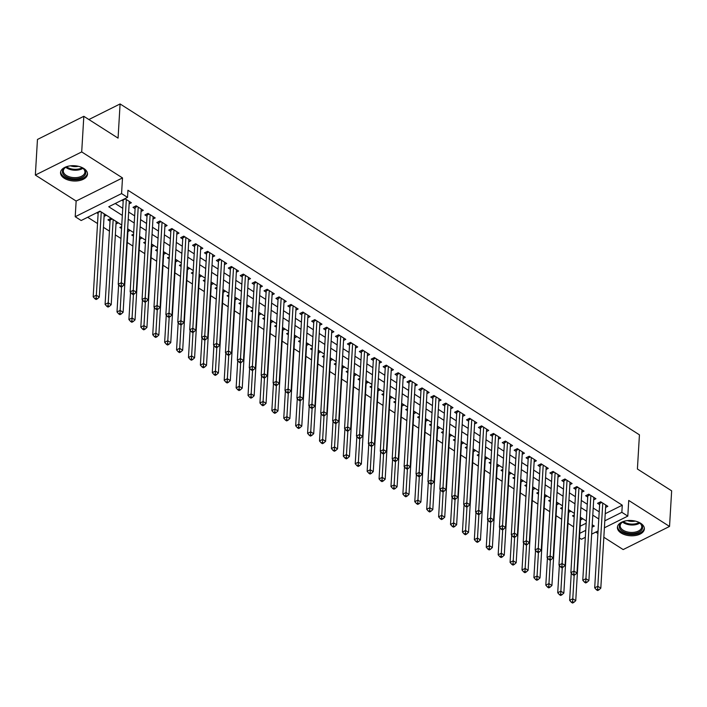<?xml version="1.0" encoding="UTF-8"?>
<svg xmlns="http://www.w3.org/2000/svg" width="707" height="707" viewBox="0 0 707 707"><rect width="100%" height="100%" fill="white"/><g stroke="black" fill="none" stroke-linecap="round" stroke-linejoin="round"><path stroke-width="1.06" d="M64.24 178.235A13.504 7.644 -176.6 0 0 78.804 180.7A13.504 7.644 -176.6 0 0 87.491 174.161A13.504 7.644 -176.6 0 0 83.788 168.478A13.504 7.644 -176.6 0 0 69.224 166.012A13.504 7.644 -176.6 0 0 60.537 172.552A13.504 7.644 -176.6 0 0 64.24 178.235M621.1 533.016A13.504 7.644 -176.6 0 0 635.664 535.482A13.504 7.644 -176.6 0 0 644.351 528.942A13.504 7.644 -176.6 0 0 640.648 523.26A13.504 7.644 -176.6 0 0 626.084 520.794A13.504 7.644 -176.6 0 0 617.397 527.342A13.504 7.644 -176.6 0 0 621.1 533.016M121.754 225.02L99.961 211.137L81.172 220.513L75.216 216.722L121.569 193.585L127.525 197.377L108.737 206.753L122.329 215.414M76.144 201.053L122.505 177.917L81.703 151.925L83.824 116.31L37.462 139.456L35.35 175.062L76.144 201.053L75.216 216.722M595.762 532.106L597.928 533.485M603.831 537.249L623.176 549.578L669.538 526.441L628.735 500.45L627.807 516.11L604.388 527.802M585.334 537.311L581.454 539.247L579.475 537.992M87.677 217.27L97.531 223.545M103.434 227.309L109.444 231.136M115.347 234.901L120.959 238.471M127.26 242.483L132.872 246.063M139.173 250.075L144.785 253.645M151.086 257.666L156.689 261.237M162.999 265.258L168.602 268.828M174.903 272.84L180.515 276.419M186.816 280.432L192.428 284.002M198.729 288.023L204.341 291.593M210.642 295.606L216.254 299.185M222.555 303.197L228.158 306.776M234.468 310.788L240.071 314.359M246.372 318.38L251.984 321.95M258.285 325.962L263.897 329.542M270.198 333.554L275.81 337.124M282.111 341.145L287.722 344.716M294.024 348.728L299.627 352.307M305.937 356.319L311.54 359.898M317.841 363.911L323.452 367.481M329.754 371.502L335.365 375.072M341.667 379.085L347.278 382.664M353.58 386.676L359.191 390.255M365.492 394.267L371.095 397.838M377.397 401.859L383.008 405.429M389.31 409.441L394.921 413.021M401.223 417.033L406.834 420.603M413.135 424.624L418.747 428.195M425.048 432.207L430.66 435.786M436.961 439.798L442.564 443.377M448.865 447.39L454.477 450.96M460.778 454.981L466.39 458.551M472.691 462.564L478.303 466.143M484.604 470.155L490.216 473.725M496.517 477.746L502.12 481.317M508.43 485.338L514.033 488.908M520.334 492.92L525.946 496.5M532.247 500.512L537.859 504.082M544.16 508.103L549.772 511.674M556.073 515.686L561.685 519.265M567.986 523.277L573.589 526.856M81.703 151.925L35.35 175.062M83.824 116.31L118.069 138.13L120.093 103.947L639.437 434.832L637.405 469.015L671.65 490.835L669.538 526.441M129.142 203.872L131.369 202.759L124.945 198.667M141.055 211.455L143.282 210.35L136.142 205.79L133.004 207.354L135.09 208.68M152.968 219.046L155.195 217.933L148.046 213.381L144.917 214.946L147.003 216.271M164.881 226.638L167.108 225.524L159.959 220.973L156.83 222.537L158.916 223.863M176.794 234.229L179.021 233.116L171.872 228.555L168.743 230.12L170.829 231.454M188.698 241.812L190.934 240.698L183.785 236.147L180.656 237.711L182.733 239.037M200.611 249.403L202.838 248.29L195.698 243.738L192.56 245.302L194.646 246.628M212.524 256.995L214.751 255.881L207.611 251.33L204.473 252.894L206.559 254.22M224.437 264.577L226.664 263.472L219.515 258.912L216.386 260.476L218.472 261.811M236.35 272.168L238.577 271.055L231.428 266.504L228.299 268.068L230.385 269.394M248.254 279.76L250.49 278.646L243.341 274.095L240.212 275.659L242.298 276.985M260.167 287.351L262.403 286.238L255.254 281.686L252.116 283.242L254.202 284.576M272.08 294.934L274.307 293.82L267.166 289.269L264.029 290.833L266.115 292.159M283.993 302.525L286.22 301.412L279.079 296.86L275.942 298.425L278.028 299.75M295.906 310.117L298.133 309.003L290.984 304.452L287.855 306.016L289.941 307.342M307.819 317.708L310.046 316.595L302.896 312.034L299.768 313.599L301.854 314.933M319.723 325.291L321.959 324.177L314.809 319.626L311.681 321.19L313.767 322.516M331.636 332.882L333.872 331.769L326.722 327.217L323.585 328.782L325.671 330.107M343.549 340.474L345.776 339.36L338.635 334.809L335.498 336.364L337.584 337.699M355.462 348.056L357.689 346.951L350.548 342.391L347.411 343.956L349.497 345.281M367.375 355.648L369.602 354.534L362.452 349.983L359.324 351.547L361.41 352.873M379.288 363.239L381.515 362.125L374.365 357.574L371.237 359.138L373.323 360.464M391.192 370.83L393.428 369.717L386.278 365.157L383.15 366.721L385.227 368.055M403.105 378.413L405.341 377.299L398.191 372.748L395.054 374.312L397.14 375.638M415.018 386.004L417.245 384.891L410.104 380.339L406.967 381.904L409.053 383.229M426.931 393.596L429.158 392.482L422.017 387.931L418.88 389.495L420.965 390.821M438.844 401.187L441.071 400.074L433.921 395.513L430.793 397.078L432.878 398.412M450.757 408.77L452.984 407.656L445.834 403.105L442.706 404.669L444.791 405.995M462.661 416.361L464.897 415.248L457.747 410.696L454.619 412.261L456.695 413.586M474.574 423.953L476.81 422.839L469.66 418.288L466.523 419.843L468.608 421.178M486.487 431.535L488.714 430.43L481.573 425.87L478.436 427.435L480.521 428.76M498.4 439.127L500.627 438.013L493.477 433.462L490.349 435.026L492.434 436.352M510.313 446.718L512.54 445.604L505.39 441.053L502.262 442.617L504.347 443.943M522.226 454.309L524.453 453.196L517.303 448.636L514.175 450.2L516.26 451.534M534.13 461.892L536.366 460.778L529.216 456.227L526.088 457.791L528.164 459.117M546.043 469.483L548.27 468.37L541.129 463.819L537.992 465.383L540.077 466.708M557.956 477.075L560.183 475.961L553.042 471.41L549.905 472.974L551.99 474.3M569.869 484.657L572.096 483.553L564.946 478.993L561.818 480.557L563.903 481.891M581.781 492.249L584.009 491.135L576.859 486.584L573.731 488.148L575.816 489.474M593.694 499.84L595.921 498.727L588.772 494.175L585.643 495.74L587.729 497.065M574.305 514.935L572.493 515.836L574.181 516.905M562.392 507.343L560.58 508.245L562.268 509.323M550.479 499.752L548.676 500.653L550.364 501.731M538.566 492.16L536.763 493.062L538.451 494.14M526.653 484.578L524.85 485.479L526.538 486.549M514.74 476.986L512.937 477.888L514.625 478.966M502.836 469.395L501.024 470.296L502.712 471.375M490.923 461.804L489.111 462.705L490.808 463.783M479.01 454.221L477.207 455.122L478.895 456.201M467.097 446.63L465.294 447.531L466.982 448.609M455.184 439.038L453.381 439.94L455.069 441.018M443.28 431.456L441.468 432.357L443.156 433.426M431.367 423.864L429.556 424.766L431.243 425.844M419.454 416.273L417.643 417.174L419.339 418.252M407.541 408.681L405.738 409.583L407.426 410.661M395.628 401.099L393.826 402L395.513 403.07M383.715 393.507L381.913 394.409L383.601 395.487M371.811 385.916L370 386.817L371.688 387.896M359.898 378.333L358.087 379.235L359.775 380.304M347.985 370.742L346.174 371.643L347.871 372.722M336.072 363.151L334.27 364.052L335.958 365.13M324.16 355.559L322.357 356.461L324.045 357.539M312.247 347.977L310.444 348.878L312.132 349.947M300.342 340.385L298.531 341.287L300.219 342.365M288.429 332.794L286.618 333.695L288.306 334.773M276.517 325.202L274.714 326.104L276.402 327.182M264.604 317.62L262.801 318.521L264.489 319.591M252.691 310.028L250.888 310.93L252.576 312.008M240.778 302.437L238.975 303.338L240.663 304.417M228.874 294.854L227.062 295.756L228.75 296.825M216.961 287.263L215.149 288.164L216.837 289.243M205.048 279.672L203.245 280.573L204.933 281.651M193.135 272.08L191.332 272.982L193.02 274.06M181.222 264.498L179.419 265.399L181.107 266.468M169.309 256.906L167.506 257.808L169.194 258.886M157.405 249.315L155.593 250.216L157.281 251.294M145.492 241.723L143.68 242.625L145.368 243.703M133.579 234.141L131.776 235.042L133.464 236.12M121.666 226.549L119.863 227.451L121.551 228.529M116.001 223.969L118.228 222.855L111.079 218.295L107.95 219.859L110.036 221.194M580.173 526.211L586.174 523.215M580.544 519.937L582.771 518.823L580.297 517.241M568.631 512.345L570.867 511.232L568.384 509.65M556.718 504.754L558.954 503.64L556.471 502.067M544.814 497.171L547.041 496.058L544.558 494.476M532.901 489.58L535.128 488.466L532.645 486.884M520.988 481.988L523.215 480.875L520.741 479.293M509.075 474.397L511.302 473.292L508.828 471.71M497.162 466.814L499.398 465.701L496.915 464.119M485.249 459.223L487.485 458.109L485.002 456.528M473.345 451.632L475.572 450.518L473.089 448.945M461.432 444.049L463.659 442.935L461.176 441.354M449.519 436.458L451.746 435.344L449.272 433.762M437.606 428.866L439.834 427.753L437.359 426.171M425.694 421.275L427.929 420.161L425.446 418.588M413.781 413.692L416.016 412.579L413.533 410.997M401.876 406.101L404.104 404.987L401.62 403.405M389.964 398.509L392.191 397.396L389.707 395.823M378.051 390.927L380.278 389.813L377.803 388.231M366.138 383.335L368.365 382.222L365.89 380.64M354.225 375.744L356.461 374.63L353.977 373.049M342.312 368.153L344.548 367.039L342.064 365.466M330.408 360.57L332.635 359.456L330.151 357.875M318.495 352.979L320.722 351.865L318.238 350.283M306.582 345.387L308.809 344.274L306.334 342.692M294.669 337.796L296.896 336.691L294.421 335.109M282.756 330.213L284.992 329.1L282.508 327.518M270.852 322.622L273.079 321.508L270.595 319.926M258.939 315.03L261.166 313.917L258.682 312.344M247.026 307.448L249.253 306.334L246.77 304.752M235.113 299.856L237.34 298.743L234.865 297.161M223.2 292.265L225.427 291.151L222.952 289.57M211.287 284.674L213.523 283.56L211.04 281.987M199.383 277.091L201.61 275.977L199.127 274.396M187.47 269.5L189.697 268.386L187.214 266.804M175.557 261.908L177.784 260.795L175.309 259.213M163.644 254.317L165.871 253.212L163.397 251.63M151.731 246.734L153.967 245.621L151.484 244.039M139.818 239.143L142.054 238.029L139.571 236.447M127.914 231.551L130.141 230.438L127.658 228.865M104.088 216.377L106.315 215.264L99.89 211.172M96.762 212.736L98.123 213.602M605.227 513.706L622.275 505.196L127.949 190.254L127.525 197.377M115.241 203.51L122.753 208.3M128.656 212.056L134.666 215.882M140.569 219.647L146.579 223.474M152.482 227.239L158.483 231.065M164.395 234.83L170.396 238.648M176.299 242.413L182.309 246.239M188.212 250.004L194.222 253.831M200.125 257.595L206.135 261.422M212.038 265.178L218.039 269.005M223.951 272.769L229.952 276.596M235.864 280.361L241.865 284.187M247.768 287.952L253.778 291.779M259.681 295.535L265.691 299.361M271.594 303.126L277.604 306.953M283.507 310.718L289.508 314.544M295.42 318.3L301.421 322.127M307.333 325.892L313.334 329.718M319.237 333.483L325.247 337.31M331.15 341.074L337.159 344.901M343.063 348.657L349.072 352.484M354.976 356.248L360.977 360.075M366.889 363.84L372.889 367.667M378.802 371.431L384.802 375.249M390.706 379.014L396.715 382.841M402.619 386.605L408.628 390.432M414.532 394.197L420.541 398.023M426.445 401.779L432.445 405.606M438.358 409.371L444.358 413.197M450.271 416.962L456.271 420.789M462.175 424.553L468.184 428.38M474.088 432.136L480.097 435.963M486.001 439.727L492.01 443.554M497.914 447.319L503.914 451.146M509.827 454.91L515.827 458.728M521.739 462.493L527.74 466.32M533.644 470.084L539.653 473.911M545.557 477.676L551.566 481.502M557.469 485.258L563.47 489.085M569.382 492.85L575.383 496.676M581.295 500.441L587.296 504.268M593.2 508.033L599.209 511.859M605.599 507.432L607.834 506.318L600.685 501.767L597.556 503.322L599.633 504.657M121.816 200.222L123.177 201.097M120.093 103.947L88.87 119.536M122.505 177.917L121.569 193.585M622.275 505.196L621.851 512.319L627.807 516.11M592.068 527.183L594.287 526.079L592.21 524.753M586.306 520.988L580.297 517.162M574.393 513.397L568.384 509.57M562.48 505.814L556.48 501.988M550.567 498.223L544.567 494.396M538.654 490.631L532.654 486.805M526.75 483.04L520.741 479.213M514.837 475.458L508.828 471.631M502.924 467.866L496.915 464.039M491.012 460.275L485.011 456.448M479.099 452.692L473.098 448.865M467.186 445.101L461.185 441.274M455.281 437.509L449.272 433.683M443.369 429.918L437.359 426.091M431.456 422.335L425.446 418.509M419.543 414.744L413.542 410.917M407.63 407.152L401.629 403.326M395.717 399.561L389.716 395.743M383.813 391.978L377.803 388.152M371.9 384.387L365.89 380.56M359.987 376.796L353.977 372.969M348.074 369.213L342.073 365.386M336.161 361.622L330.16 357.795M324.257 354.03L318.247 350.204M312.344 346.439L306.334 342.612M300.431 338.856L294.421 335.03M288.518 331.265L282.517 327.438M276.605 323.673L270.604 319.847M264.692 316.082L258.691 312.264M252.788 308.499L246.778 304.673M240.875 300.908L234.865 297.081M228.962 293.317L222.952 289.49M217.049 285.734L211.048 281.907M205.136 278.143L199.135 274.316M193.223 270.551L187.222 266.725M181.319 262.96L175.309 259.133M169.406 255.377L163.397 251.551M157.493 247.786L151.484 243.959M145.58 240.194L139.579 236.368M133.667 232.612L127.667 228.785M579.749 533.334L585.75 530.338M598.078 530.957L591.653 534.156M604.803 520.829L621.851 512.319M128.232 219.179L134.242 223.005M140.145 226.77L146.155 230.597M152.058 234.362L158.059 238.188M163.971 241.944L169.972 245.771M175.884 249.536L181.885 253.362M187.788 257.127L193.798 260.954M199.701 264.718L205.71 268.536M211.614 272.301L217.623 276.128M223.527 279.892L229.528 283.719M235.44 287.484L241.44 291.311M247.353 295.066L253.353 298.893M259.257 302.658L265.266 306.485M271.17 310.249L277.179 314.076M283.083 317.841L289.092 321.667M294.996 325.423L300.996 329.25M306.909 333.015L312.909 336.841M318.822 340.606L324.822 344.433M330.726 348.189L336.735 352.015M342.639 355.78L348.648 359.607M354.552 363.371L360.561 367.198M366.465 370.963L372.465 374.79M378.378 378.545L384.378 382.372M390.291 386.137L396.291 389.964M402.195 393.728L408.204 397.555M414.108 401.32L420.117 405.138M426.021 408.902L432.03 412.729M437.933 416.494L443.934 420.32M449.846 424.085L455.847 427.912M461.751 431.668L467.76 435.494M473.663 439.259L479.673 443.086M485.576 446.851L491.586 450.677M497.489 454.442L503.49 458.269M509.402 462.024L515.403 465.851M521.315 469.616L527.316 473.443M533.219 477.207L539.229 481.034M545.132 484.799L551.142 488.617M557.045 492.381L563.055 496.208M568.958 499.973L574.959 503.799M580.871 507.564L586.872 511.391M592.784 515.147L598.785 518.973M601.798 502.474L599.704 503.517L594.693 587.835L597.83 586.271L602.771 503.092M597.671 589.161L596.416 589.788L597.609 590.548L598.864 589.921L597.671 589.161L597.83 586.271L600.809 588.171L605.749 504.984M599.704 503.517A1.732 1.016 63.5 0 0 599.651 502.924L599.518 502.341M594.693 587.835L596.416 589.788M598.864 589.921L600.809 588.171M571.256 573.094L569.639 600.34L572.767 598.776L575.745 600.676L580.686 517.497M574.172 575.171L572.617 601.666L571.362 602.293L572.555 603.053L573.801 602.426L572.617 601.666M575.745 600.676L573.801 602.426M571.362 602.293L569.639 600.34M623.07 521.793A10.817 6.124 -176.6 0 0 620.18 525.646A10.817 6.124 -176.6 0 0 623.15 530.197A10.817 6.124 -176.6 0 0 634.824 532.177A10.817 6.124 -176.6 0 0 641.779 526.927A10.817 6.124 -176.6 0 0 639.375 522.765A11.683 6.61 3.4 0 1 639.685 522.977A11.683 6.61 3.4 0 1 638.819 532.203A11.683 6.61 3.4 0 1 622.487 531.222A11.683 6.61 3.4 0 1 622.734 521.969A11.683 6.61 3.4 0 1 625.854 520.838M635.204 521.068A8.519 4.825 3.4 0 1 627.401 520.608M617.538 526.45A13.415 7.591 -176.6 0 0 621.232 531.85A13.415 7.591 -176.6 0 0 635.496 534.333A13.415 7.591 -176.6 0 0 644.307 528.041M636.715 521.483A11.683 6.61 3.4 0 1 639.393 522.782M79.856 166.702A11.683 6.61 3.4 0 1 82.825 168.186A11.683 6.61 3.4 0 1 85.273 174.541A11.683 6.61 3.4 0 1 70.78 178.438A11.683 6.61 3.4 0 1 62.888 169.892A11.683 6.61 3.4 0 1 65.875 167.179A11.683 6.61 3.4 0 1 68.994 166.057M66.211 167.011A10.817 6.124 -176.6 0 0 63.763 169.353A10.817 6.124 -176.6 0 0 63.321 170.864A10.817 6.124 -176.6 0 0 72.397 177.484A10.817 6.124 -176.6 0 0 84.486 173.657A10.817 6.124 -176.6 0 0 84.92 172.146A10.817 6.124 -176.6 0 0 82.516 167.983M78.344 166.286A8.519 4.825 3.4 0 1 70.541 165.827M60.678 171.668A13.415 7.591 -176.6 0 0 72.158 179.666A13.415 7.591 -176.6 0 0 86.926 174.885A13.415 7.591 -176.6 0 0 87.447 173.259M589.885 494.882L587.791 495.925L582.78 580.244L585.917 578.679L590.858 495.501M585.758 581.569L584.503 582.197L585.696 582.957L586.951 582.329L585.758 581.569L585.917 578.679L588.896 580.58L593.836 497.401M587.791 495.925A1.732 1.016 63.5 0 0 587.738 495.342L587.605 494.759M582.78 580.244L584.503 582.197M586.951 582.329L588.896 580.58M577.972 487.291L575.878 488.334L570.876 572.652L574.004 571.088L578.945 487.91M573.845 573.978L572.599 574.605L573.784 575.365L575.038 574.738L573.845 573.978L574.004 571.088L576.983 572.988L581.923 489.81M575.878 488.334A1.732 1.016 63.5 0 0 575.825 487.75L575.692 487.167M570.876 572.652L572.599 574.605M575.038 574.738L576.983 572.988M566.06 479.7L563.974 480.751L558.963 565.07L562.092 563.506L567.032 480.327M561.932 566.395L560.686 567.014L561.871 567.774L563.126 567.155L561.932 566.395L562.092 563.506L565.07 565.397L570.01 482.218M563.974 480.751A1.732 1.016 63.5 0 0 563.912 480.159L563.779 479.576M558.963 565.07L560.686 567.014M563.126 567.155L565.07 565.397M554.147 472.117L552.061 473.16L547.05 557.478L550.179 555.914L555.119 472.736M550.028 558.804L548.773 559.431L549.966 560.191L551.213 559.564L550.028 558.804L550.179 555.914L553.157 557.814L558.097 474.636M552.061 473.16A1.732 1.016 63.5 0 0 552.008 472.568L551.875 471.993M547.05 557.478L548.773 559.431M551.213 559.564L553.157 557.814M559.343 565.503L557.726 592.749L560.863 591.185L563.832 593.085L568.782 509.906M562.259 567.588L560.704 594.074L559.449 594.702L560.642 595.462L561.897 594.834L560.704 594.074M563.832 593.085L561.897 594.834M559.449 594.702L557.726 592.749M547.43 557.911L545.813 585.157L548.95 583.602L551.928 585.493L556.869 502.315M550.346 559.997L548.791 586.492L547.536 587.11L548.729 587.871L549.984 587.243L548.791 586.492M551.928 585.493L549.984 587.243M547.536 587.11L545.813 585.157M535.526 550.32L533.9 577.575L537.037 576.011L540.015 577.911L544.956 494.723M538.442 552.406L536.878 578.9L535.623 579.528L536.816 580.279L538.071 579.66L536.878 578.9M540.015 577.911L538.071 579.66M535.623 579.528L533.9 577.575M523.613 542.737L521.996 569.983L525.124 568.419L528.102 570.319L533.043 487.141M526.529 544.814L524.965 571.309L523.719 571.936L524.903 572.697L526.158 572.069L524.965 571.309M528.102 570.319L526.158 572.069M523.719 571.936L521.996 569.983M542.242 464.526L540.148 465.568L535.137 549.887L538.266 548.323L543.215 465.144M538.115 551.213L536.86 551.84L538.054 552.6L539.308 551.973L538.115 551.213L538.266 548.323L541.244 550.223L546.193 467.044M540.148 465.568A1.732 1.016 63.5 0 0 540.095 464.985L539.962 464.402M535.137 549.887L536.86 551.84M539.308 551.973L541.244 550.223M511.7 535.146L510.083 562.392L513.211 560.828L516.19 562.728L521.13 479.549M514.616 537.232L513.061 563.718L511.806 564.345L512.999 565.105L514.245 564.478L513.061 563.718M516.19 562.728L514.245 564.478M511.806 564.345L510.083 562.392M530.33 456.934L528.235 457.977L523.224 542.296L526.362 540.74L531.302 457.553M526.202 543.63L524.947 544.249L526.141 545.009L527.395 544.381L526.202 543.63L526.362 540.74L529.34 542.631L534.28 459.453M528.235 457.977A1.732 1.016 63.5 0 0 528.182 457.394L528.049 456.81M523.224 542.296L524.947 544.249M527.395 544.381L529.34 542.631M499.787 527.555L498.17 554.809L501.298 553.245L504.277 555.136L509.217 471.958M502.704 529.64L501.148 556.135L499.893 556.754L501.086 557.514L502.332 556.895L501.148 556.135M504.277 555.136L502.332 556.895M499.893 556.754L498.17 554.809M518.417 449.352L516.322 450.394L511.311 534.713L514.449 533.149L519.389 449.97M514.289 536.039L513.035 536.666L514.228 537.417L515.483 536.799L514.289 536.039L514.449 533.149L517.427 535.049L522.367 451.861M516.322 450.394A1.732 1.016 63.5 0 0 516.269 449.802L516.137 449.219M511.311 534.713L513.035 536.666M515.483 536.799L517.427 535.049M487.874 519.972L486.257 547.218L489.394 545.654L492.364 547.554L497.313 464.375M490.791 522.049L489.235 548.544L487.98 549.171L489.173 549.931L490.428 549.304L489.235 548.544M492.364 547.554L490.428 549.304M487.98 549.171L486.257 547.218M506.504 441.76L504.409 442.803L499.407 527.122L502.536 525.557L507.476 442.379M502.377 528.447L501.13 529.075L502.315 529.835L503.57 529.207L502.377 528.447L502.536 525.557L505.514 527.457L510.454 444.279M504.409 442.803A1.732 1.016 63.5 0 0 504.356 442.22L504.224 441.636M499.407 527.122L501.13 529.075M503.57 529.207L505.514 527.457M475.961 512.381L474.344 539.627L477.481 538.062L480.46 539.962L485.4 456.784M478.878 514.457L477.322 540.952L476.067 541.58L477.26 542.34L478.515 541.712L477.322 540.952M480.46 539.962L478.515 541.712M476.067 541.58L474.344 539.627M494.591 434.169L492.505 435.212L487.494 519.53L490.623 517.966L495.563 434.787M490.464 520.856L489.217 521.483L490.411 522.243L491.657 521.616L490.464 520.856L490.623 517.966L493.601 519.866L498.541 436.687M492.505 435.212A1.732 1.016 63.5 0 0 492.443 434.628L492.311 434.045M487.494 519.53L489.217 521.483M491.657 521.616L493.601 519.866M464.057 504.789L462.431 532.035L465.568 530.48L468.547 532.371L473.487 449.192M466.974 506.875L465.409 533.37L464.154 533.988L465.347 534.748L466.602 534.121L465.409 533.37M468.547 532.371L466.602 534.121M464.154 533.988L462.431 532.035M482.678 426.577L480.592 427.629L475.581 511.948L478.71 510.383L483.659 427.205M478.559 513.273L477.305 513.892L478.498 514.652L479.744 514.033L478.559 513.273L478.71 510.383L481.688 512.275L486.628 429.096M480.592 427.629A1.732 1.016 63.5 0 0 480.539 427.037L480.407 426.454M475.581 511.948L477.305 513.892M479.744 514.033L481.688 512.275M452.144 497.198L450.527 524.453L453.655 522.888L456.634 524.78L461.574 441.601M455.061 499.283L453.496 525.778L452.25 526.406L453.434 527.157L454.689 526.538L453.496 525.778M456.634 524.78L454.689 526.538M452.25 526.406L450.527 524.453M470.774 418.995L468.679 420.038L463.668 504.356L466.806 502.792L471.746 419.613M466.647 505.682L465.392 506.309L466.585 507.069L467.84 506.442L466.647 505.682L466.806 502.792L469.775 504.692L474.724 421.513M468.679 420.038A1.732 1.016 63.5 0 0 468.626 419.445L468.494 418.862M463.668 504.356L465.392 506.309M467.84 506.442L469.775 504.692M440.231 489.615L438.614 516.861L441.742 515.297L444.721 517.197L449.661 434.018M443.148 491.692L441.592 518.187L440.337 518.814L441.53 519.574L442.776 518.947L441.592 518.187M444.721 517.197L442.776 518.947M440.337 518.814L438.614 516.861M458.861 411.403L456.766 412.446L451.755 496.765L454.893 495.2L459.833 412.022M454.734 498.09L453.479 498.718L454.672 499.478L455.927 498.85L454.734 498.09L454.893 495.2L457.871 497.101L462.811 413.922M456.766 412.446A1.732 1.016 63.5 0 0 456.713 411.863L456.581 411.28M451.755 496.765L453.479 498.718M455.927 498.85L457.871 497.101M428.318 482.024L426.701 509.27L429.829 507.706L432.808 509.606L437.757 426.427M431.235 484.109L429.679 510.595L428.424 511.223L429.617 511.983L430.863 511.355L429.679 510.595M432.808 509.606L430.863 511.355M428.424 511.223L426.701 509.27M446.948 403.812L444.853 404.855L439.842 489.173L442.98 487.609L447.92 404.431M442.821 490.499L441.566 491.126L442.759 491.886L444.014 491.259L442.821 490.499L442.98 487.609L445.958 489.509L450.898 406.331M444.853 404.855A1.732 1.016 63.5 0 0 444.8 404.271L444.668 403.688M439.842 489.173L441.566 491.126M444.014 491.259L445.958 489.509M416.405 474.432L414.788 501.687L417.925 500.123L420.904 502.014L425.844 418.836M419.322 476.518L417.766 503.013L416.511 503.631L417.704 504.391L418.959 503.764L417.766 503.013M420.904 502.014L418.959 503.764M416.511 503.631L414.788 501.687M435.035 396.22L432.94 397.272L427.938 481.591L431.067 480.026L436.007 396.848M430.908 482.916L429.662 483.544L430.846 484.295L432.101 483.676L430.908 482.916L431.067 480.026L434.045 481.918L438.985 398.739M432.94 397.272A1.732 1.016 63.5 0 0 432.887 396.68L432.755 396.097M427.938 481.591L429.662 483.544M432.101 483.676L434.045 481.918M404.501 466.85L402.875 494.096L406.012 492.532L408.991 494.432L413.931 411.244M407.409 468.927L405.853 495.421L404.598 496.049L405.791 496.809L407.046 496.181L405.853 495.421M408.991 494.432L407.046 496.181M404.598 496.049L402.875 494.096M423.122 388.638L421.036 389.681L416.025 473.999L419.154 472.435L424.094 389.257M419.004 475.325L417.749 475.952L418.942 476.712L420.188 476.085L419.004 475.325L419.154 472.435L422.132 474.335L427.072 391.157M421.036 389.681A1.732 1.016 63.5 0 0 420.974 389.097L420.842 388.514M416.025 473.999L417.749 475.952M420.188 476.085L422.132 474.335M392.588 459.258L390.962 486.504L394.099 484.94L397.078 486.84L402.018 403.662M395.505 461.335L393.94 487.83L392.685 488.457L393.879 489.217L395.133 488.59L393.94 487.83M397.078 486.84L395.133 488.59M392.685 488.457L390.962 486.504M411.209 381.046L409.123 382.089L404.112 466.408L407.241 464.844L412.19 381.665M407.091 467.734L405.836 468.361L407.029 469.121L408.275 468.494L407.091 467.734L407.241 464.844L410.219 466.744L415.168 383.565M409.123 382.089A1.732 1.016 63.5 0 0 409.07 381.506L408.938 380.923M404.112 466.408L405.836 468.361M408.275 468.494L410.219 466.744M380.675 451.667L379.058 478.913L382.187 477.349L385.165 479.249L390.105 396.07M383.592 453.753L382.027 480.239L380.781 480.866L381.966 481.626L383.221 480.999L382.027 480.239M385.165 479.249L383.221 480.999M380.781 480.866L379.058 478.913M399.305 373.455L397.21 374.498L392.199 458.816L395.337 457.261L400.277 374.074M395.178 460.151L393.923 460.77L395.116 461.53L396.371 460.902L395.178 460.151L395.337 457.261L398.306 459.152L403.255 375.974M397.21 374.498A1.732 1.016 63.5 0 0 397.157 373.915L397.025 373.331M392.199 458.816L393.923 460.77M396.371 460.902L398.306 459.152M368.762 444.076L367.145 471.33L370.274 469.766L373.252 471.657L378.192 388.479M371.679 446.161L370.123 472.656L368.868 473.275L370.061 474.035L371.308 473.416L370.123 472.656M373.252 471.657L371.308 473.416M368.868 473.275L367.145 471.33M387.392 365.873L385.297 366.915L380.286 451.234L383.424 449.67L388.364 366.491M383.265 452.56L382.01 453.187L383.203 453.938L384.458 453.32L383.265 452.56L383.424 449.67L386.402 451.57L391.342 368.382M385.297 366.915A1.732 1.016 63.5 0 0 385.244 366.323L385.112 365.74M380.286 451.234L382.01 453.187M384.458 453.32L386.402 451.57M356.849 436.493L355.232 463.739L358.361 462.175L361.339 464.075L366.288 380.896M359.766 438.57L358.21 465.065L356.955 465.692L358.149 466.452L359.403 465.825L358.21 465.065M361.339 464.075L359.403 465.825M356.955 465.692L355.232 463.739M375.479 358.281L373.384 359.324L368.374 443.643L371.511 442.078L376.451 358.9M371.352 444.968L370.097 445.596L371.29 446.356L372.545 445.728L371.352 444.968L371.511 442.078L374.489 443.978L379.429 360.8M373.384 359.324A1.732 1.016 63.5 0 0 373.331 358.741L373.199 358.157M368.374 443.643L370.097 445.596M372.545 445.728L374.489 443.978M344.936 428.902L343.319 456.148L346.457 454.583L349.435 456.483L354.375 373.305M347.853 430.978L346.297 457.473L345.043 458.101L346.236 458.861L347.49 458.233L346.297 457.473M349.435 456.483L347.49 458.233M345.043 458.101L343.319 456.148M363.566 350.69L361.471 351.733L356.469 436.051L359.598 434.487L364.538 351.308M359.439 437.377L358.193 438.004L359.377 438.764L360.632 438.137L359.439 437.377L359.598 434.487L362.576 436.387L367.516 353.208M361.471 351.733A1.732 1.016 63.5 0 0 361.418 351.149L361.286 350.566M356.469 436.051L358.193 438.004M360.632 438.137L362.576 436.387M333.032 421.31L331.406 448.556L334.544 447.001L337.522 448.892L342.462 365.713M335.94 423.396L334.384 449.891L333.13 450.509L334.323 451.269L335.578 450.642L334.384 449.891M337.522 448.892L335.578 450.642M333.13 450.509L331.406 448.556M351.653 343.098L349.567 344.15L344.556 428.469L347.685 426.904L352.625 343.726M347.535 429.794L346.28 430.413L347.473 431.173L348.719 430.554L347.535 429.794L347.685 426.904L350.663 428.796L355.603 345.617M349.567 344.15A1.732 1.016 63.5 0 0 349.505 343.558L349.373 342.975M344.556 428.469L346.28 430.413M348.719 430.554L350.663 428.796M321.119 413.719L319.502 440.974L322.631 439.409L325.609 441.309L330.549 358.122M324.036 415.804L322.472 442.299L321.217 442.927L322.41 443.678L323.665 443.059L322.472 442.299M325.609 441.309L323.665 443.059M321.217 442.927L319.502 440.974M339.74 335.516L337.654 336.559L332.644 420.877L335.772 419.313L340.721 336.134M335.622 422.203L334.367 422.83L335.56 423.59L336.806 422.963L335.622 422.203L335.772 419.313L338.75 421.213L343.699 338.034M337.654 336.559A1.732 1.016 63.5 0 0 337.601 335.966L337.469 335.392M332.644 420.877L334.367 422.83M336.806 422.963L338.75 421.213M309.206 406.136L307.589 433.382L310.718 431.818L313.696 433.718L318.636 350.539M312.123 408.213L310.559 434.708L309.312 435.335L310.497 436.095L311.752 435.468L310.559 434.708M313.696 433.718L311.752 435.468M309.312 435.335L307.589 433.382M327.836 327.924L325.741 328.967L320.731 413.286L323.868 411.721L328.808 328.543M323.709 414.611L322.454 415.239L323.647 415.999L324.902 415.371L323.709 414.611L323.868 411.721L326.846 413.622L331.786 330.443M325.741 328.967A1.732 1.016 63.5 0 0 325.688 328.384L325.556 327.801M320.731 413.286L322.454 415.239M324.902 415.371L326.846 413.622M297.293 398.545L295.676 425.791L298.805 424.227L301.783 426.127L306.723 342.948M300.21 400.63L298.654 427.116L297.4 427.744L298.593 428.504L299.839 427.876L298.654 427.116M301.783 426.127L299.839 427.876M297.4 427.744L295.676 425.791M315.923 320.333L313.828 321.376L308.818 405.694L311.955 404.139L316.895 320.951M311.796 407.029L310.541 407.647L311.734 408.407L312.989 407.78L311.796 407.029L311.955 404.139L314.933 406.03L319.873 322.852M313.828 321.376A1.732 1.016 63.5 0 0 313.775 320.792L313.643 320.209M308.818 405.694L310.541 407.647M312.989 407.78L314.933 406.03M285.381 390.953L283.763 418.208L286.892 416.644L289.87 418.535L294.819 335.357M288.297 393.039L286.742 419.534L285.487 420.152L286.68 420.912L287.935 420.294L286.742 419.534M289.87 418.535L287.935 420.294M285.487 420.152L283.763 418.208M304.01 312.75L301.916 313.793L296.905 398.112L300.042 396.547L304.982 313.369M299.883 399.437L298.628 400.065L299.821 400.816L301.076 400.197L299.883 399.437L300.042 396.547L303.02 398.439L307.96 315.26M301.916 313.793A1.732 1.016 63.5 0 0 301.862 313.201L301.73 312.618M296.905 398.112L298.628 400.065M301.076 400.197L303.02 398.439M273.468 383.371L271.85 410.617L274.988 409.053L277.966 410.953L282.906 327.774M276.384 385.448L274.829 411.942L273.574 412.57L274.767 413.33L276.022 412.702L274.829 411.942M277.966 410.953L276.022 412.702M273.574 412.57L271.85 410.617M292.097 305.159L290.011 306.202L285.001 390.52L288.129 388.956L293.069 305.778M287.97 391.846L286.724 392.473L287.908 393.233L289.163 392.606L287.97 391.846L288.129 388.956L291.107 390.856L296.047 307.678M290.011 306.202A1.732 1.016 63.5 0 0 289.95 305.618L289.817 305.035M285.001 390.52L286.724 392.473M289.163 392.606L291.107 390.856M261.563 375.779L259.937 403.025L263.075 401.461L266.053 403.361L270.993 320.183M264.471 377.856L262.916 404.351L261.661 404.978L262.854 405.738L264.109 405.111L262.916 404.351M266.053 403.361L264.109 405.111M261.661 404.978L259.937 403.025M280.184 297.567L278.098 298.61L273.088 382.929L276.216 381.365L281.156 298.186M276.066 384.255L274.811 384.882L276.004 385.642L277.25 385.015L276.066 384.255L276.216 381.365L279.194 383.265L284.134 300.086M278.098 298.61A1.732 1.016 63.5 0 0 278.045 298.027L277.904 297.444M273.088 382.929L274.811 384.882M277.25 385.015L279.194 383.265M249.651 368.188L248.033 395.434L251.162 393.879L254.14 395.77L259.08 312.591M252.567 370.274L251.003 396.76L249.757 397.387L250.941 398.147L252.196 397.52L251.003 396.76M254.14 395.77L252.196 397.52M249.757 397.387L248.033 395.434M268.271 289.976L266.185 291.019L261.175 375.346L264.303 373.782L269.252 290.604M264.153 376.672L262.898 377.291L264.091 378.051L265.346 377.423L264.153 376.672L264.303 373.782L267.281 375.673L272.23 292.495M266.185 291.019A1.732 1.016 63.5 0 0 266.132 290.436L266 289.852M261.175 375.346L262.898 377.291M265.346 377.423L267.281 375.673M237.738 360.597L236.12 387.851L239.249 386.287L242.227 388.178L247.167 305M240.654 362.682L239.09 389.177L237.844 389.804L239.028 390.556L240.283 389.937L239.09 389.177M242.227 388.178L240.283 389.937M237.844 389.804L236.12 387.851M256.367 282.393L254.273 283.436L249.262 367.755L252.399 366.191L257.339 283.012M252.24 369.081L250.985 369.708L252.178 370.468L253.433 369.841L252.24 369.081L252.399 366.191L255.377 368.091L260.317 284.903M254.273 283.436A1.732 1.016 63.5 0 0 254.22 282.844L254.087 282.261M249.262 367.755L250.985 369.708M253.433 369.841L255.377 368.091M225.825 353.014L224.207 380.26L227.336 378.696L230.314 380.596L235.254 297.417M228.741 355.091L227.186 381.586L225.931 382.213L227.124 382.973L228.37 382.346L227.186 381.586M230.314 380.596L228.37 382.346M225.931 382.213L224.207 380.26M244.454 274.802L242.36 275.845L237.349 360.163L240.486 358.599L245.426 275.421M240.327 361.489L239.072 362.117L240.265 362.877L241.52 362.249L240.327 361.489L240.486 358.599L243.464 360.499L248.404 277.321M242.36 275.845A1.732 1.016 63.5 0 0 242.307 275.262L242.174 274.678M237.349 360.163L239.072 362.117M241.52 362.249L243.464 360.499M213.912 345.423L212.294 372.669L215.423 371.104L218.401 373.004L223.35 289.826M216.828 347.508L215.273 373.994L214.018 374.622L215.211 375.382L216.466 374.754L215.273 373.994M218.401 373.004L216.466 374.754M214.018 374.622L212.294 372.669M232.541 267.211L230.447 268.253L225.445 352.572L228.573 351.008L233.513 267.829M228.414 353.898L227.159 354.525L228.352 355.285L229.607 354.658L228.414 353.898L228.573 351.008L231.551 352.908L236.492 269.729M230.447 268.253A1.732 1.016 63.5 0 0 230.394 267.67L230.261 267.087M225.445 352.572L227.159 354.525M229.607 354.658L231.551 352.908M201.999 337.831L200.381 365.086L203.519 363.522L206.497 365.413L211.437 282.234M204.915 339.917L203.36 366.412L202.105 367.03L203.298 367.79L204.553 367.163L203.36 366.412M206.497 365.413L204.553 367.163M202.105 367.03L200.381 365.086M220.628 259.619L218.543 260.671L213.532 344.989L216.66 343.425L221.6 260.247M216.501 346.315L215.255 346.934L216.439 347.694L217.694 347.075L216.501 346.315L216.66 343.425L219.638 345.316L224.579 262.138M218.543 260.671A1.732 1.016 63.5 0 0 218.481 260.079L218.348 259.496M213.532 344.989L215.255 346.934M217.694 347.075L219.638 345.316M190.095 330.249L188.469 357.495L191.606 355.93L194.584 357.83L199.524 274.643M193.002 332.325L191.447 358.82L190.192 359.448L191.385 360.208L192.64 359.58L191.447 358.82M194.584 357.83L192.64 359.58M190.192 359.448L188.469 357.495M208.715 252.037L206.63 253.079L201.619 337.398L204.747 335.834L209.687 252.655M204.597 338.724L203.342 339.351L204.535 340.111L205.781 339.484L204.597 338.724L204.747 335.834L207.725 337.734L212.666 254.555M206.63 253.079A1.732 1.016 63.5 0 0 206.577 252.487L206.435 251.913M201.619 337.398L203.342 339.351M205.781 339.484L207.725 337.734M178.182 322.657L176.564 349.903L179.693 348.339L182.671 350.239L187.611 267.06M181.098 324.734L179.534 351.229L178.288 351.856L179.472 352.616L180.727 351.989L179.534 351.229M182.671 350.239L180.727 351.989M178.288 351.856L176.564 349.903M196.811 244.445L194.717 245.488L189.706 329.807L192.834 328.242L197.783 245.064M192.684 331.132L191.429 331.76L192.622 332.52L193.877 331.892L192.684 331.132L192.834 328.242L195.812 330.142L200.761 246.964M194.717 245.488A1.732 1.016 63.5 0 0 194.664 244.905L194.531 244.322M189.706 329.807L191.429 331.76M193.877 331.892L195.812 330.142M166.269 315.066L164.651 342.312L167.78 340.747L170.758 342.648L175.698 259.469M169.185 317.151L167.621 343.637L166.375 344.265L167.559 345.025L168.814 344.397L167.621 343.637M170.758 342.648L168.814 344.397M166.375 344.265L164.651 342.312M184.898 236.854L182.804 237.897L177.793 322.215L180.93 320.66L185.87 237.472M180.771 323.55L179.516 324.168L180.709 324.928L181.964 324.301L180.771 323.55L180.93 320.66L183.908 322.551L188.849 239.373M182.804 237.897A1.732 1.016 63.5 0 0 182.751 237.313L182.618 236.73M177.793 322.215L179.516 324.168M181.964 324.301L183.908 322.551M154.356 307.474L152.739 334.729L155.867 333.165L158.845 335.056L163.785 251.878M157.272 309.56L155.717 336.055L154.462 336.673L155.655 337.433L156.901 336.815L155.717 336.055M158.845 335.056L156.901 336.815M154.462 336.673L152.739 334.729M172.985 229.271L170.891 230.314L165.88 314.633L169.017 313.068L173.957 229.89M168.858 315.958L167.603 316.586L168.796 317.337L170.051 316.718L168.858 315.958L169.017 313.068L171.995 314.969L176.936 231.781M170.891 230.314A1.732 1.016 63.5 0 0 170.838 229.722L170.705 229.139M165.88 314.633L167.603 316.586M170.051 316.718L171.995 314.969M142.443 299.892L140.826 327.138L143.963 325.573L146.932 327.474L151.881 244.295M145.359 301.969L143.804 328.463L142.549 329.091L143.742 329.851L144.997 329.223L143.804 328.463M146.932 327.474L144.997 329.223M142.549 329.091L140.826 327.138M161.072 221.68L158.978 222.723L153.976 307.041L157.104 305.477L162.044 222.298M156.945 308.367L155.699 308.994L156.883 309.754L158.138 309.127L156.945 308.367L157.104 305.477L160.082 307.377L165.023 224.199M158.978 222.723A1.732 1.016 63.5 0 0 158.925 222.139L158.792 221.556M153.976 307.041L155.699 308.994M158.138 309.127L160.082 307.377M130.53 292.3L128.913 319.546L132.05 317.982L135.028 319.882L139.968 236.704M133.446 294.377L131.891 320.872L130.636 321.499L131.829 322.259L133.084 321.632L131.891 320.872M135.028 319.882L133.084 321.632M130.636 321.499L128.913 319.546M149.159 214.088L147.074 215.131L142.063 299.45L145.191 297.886L150.131 214.707M145.032 300.775L143.786 301.403L144.97 302.163L146.225 301.536L145.032 300.775L145.191 297.886L148.17 299.786L153.11 216.607M147.074 215.131A1.732 1.016 63.5 0 0 147.012 214.548L146.879 213.965M142.063 299.45L143.786 301.403M146.225 301.536L148.17 299.786M118.626 284.709L117 311.955L120.137 310.4L123.115 312.291L128.055 229.112M121.542 286.795L119.978 313.289L118.723 313.908L119.916 314.668L121.171 314.041L119.978 313.289M123.115 312.291L121.171 314.041M118.723 313.908L117 311.955M137.246 206.497L135.161 207.549L130.15 291.867L133.278 290.303L138.219 207.124M133.128 293.193L131.873 293.812L133.066 294.572L134.312 293.953L133.128 293.193L133.278 290.303L136.257 292.194L141.197 209.016M135.161 207.549A1.732 1.016 63.5 0 0 135.108 206.957L134.975 206.373M130.15 291.867L131.873 293.812M134.312 293.953L136.257 292.194M109.912 218.878L110.045 219.462A1.732 1.016 -116.5 0 1 110.098 220.054L105.096 304.372L108.224 302.808L111.202 304.699L116.142 221.521M113.164 219.63L108.065 305.698L106.819 306.325L108.003 307.077L109.258 306.458L108.065 305.698M111.202 304.699L109.258 306.458M106.819 306.325L105.096 304.372M125.342 198.914L123.248 199.957L118.237 284.276L121.365 282.712L126.314 199.533M121.215 285.601L119.96 286.229L121.153 286.989L122.408 286.362L121.215 285.601L121.365 282.712L124.344 284.612L129.293 201.433M118.237 284.276L119.96 286.229M122.408 286.362L124.344 284.612M98.167 212.029A1.732 1.016 -116.5 0 1 98.193 212.462L93.183 296.781L96.311 295.217L99.289 297.117L104.229 213.938M101.251 212.038L96.161 298.107L94.906 298.734L96.099 299.494L97.345 298.867L96.161 298.107M99.289 297.117L97.345 298.867M94.906 298.734L93.183 296.781M601.259 502.129L599.651 502.924M639.782 523.092A10.817 6.124 3.4 0 1 623.592 522.773A10.817 6.124 3.4 0 1 622.62 522.066M623.433 521.633A10.464 5.921 -176.6 0 0 623.892 521.943A10.464 5.921 -176.6 0 0 639.031 522.561M82.922 168.301A10.817 6.124 3.4 0 1 65.76 167.285M66.573 166.843A10.464 5.921 -176.6 0 0 82.171 167.771M589.346 494.538L587.738 495.342M577.433 486.946L575.825 487.75M565.52 479.364L563.912 480.159M553.608 471.772L552.008 472.568M541.695 464.181L540.095 464.985M529.79 456.589L528.182 457.394M517.878 449.007L516.269 449.802M505.965 441.415L504.356 442.22M494.052 433.824L492.443 434.628M482.139 426.233L480.539 427.037M470.226 418.65L468.626 419.445M458.322 411.059L456.713 411.863M446.409 403.467L444.8 404.271M434.496 395.885L432.887 396.68M422.583 388.293L420.974 389.097M410.67 380.702L409.07 381.506M398.757 373.11L397.157 373.915M386.853 365.528L385.244 366.323M374.94 357.936L373.331 358.741M363.027 350.345L361.418 351.149M351.114 342.754L349.505 343.558M339.201 335.171L337.601 335.966M327.297 327.58L325.688 328.384M315.384 319.988L313.775 320.792M303.471 312.406L301.862 313.201M291.558 304.814L289.95 305.618M279.645 297.223L278.045 298.027M267.732 289.631L266.132 290.436M255.828 282.049L254.22 282.844M243.915 274.457L242.307 275.262M232.002 266.866L230.394 267.67M220.089 259.283L218.481 260.079M208.176 251.692L206.577 252.487M196.263 244.101L194.664 244.905M184.359 236.509L182.751 237.313M172.446 228.927L170.838 229.722M160.533 221.335L158.925 222.139M148.62 213.744L147.012 214.548M136.707 206.152L135.108 206.957M110.045 219.462L111.653 218.666M110.098 220.054L112.192 219.011M98.193 212.462L100.279 211.42"/></g></svg>

